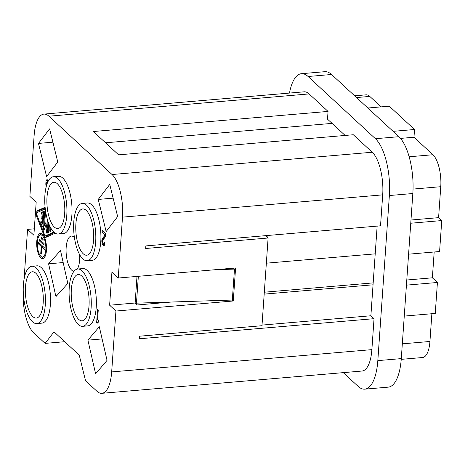 <?xml version="1.0" encoding="UTF-8"?>
<svg xmlns="http://www.w3.org/2000/svg" width="465" height="465" viewBox="0 0 465 465"><rect width="100%" height="100%" fill="white"/><g stroke="black" fill="none" stroke-linecap="round" stroke-linejoin="round"><path stroke-width="0.7" d="M55.672 295.635L48.604 263.8L60.514 250.548L67.582 282.383A1.104 0.419 85.1 0 1 67.448 283.813L56.259 296.263A1.104 0.419 85.1 0 1 56.126 296.333A1.104 0.419 85.1 0 1 55.672 295.635L56.916 295.531M262.022 325.087L370.878 315.764L374.034 318.682L139.349 338.776L139.529 336.201L261.975 325.715L268.107 238.01L266.003 236.063L261.626 235.999M408.596 254.181L439.588 251.53L441.75 220.573L410.758 223.229M370.878 315.764L375.209 253.855L266.346 263.178M410.979 220.021L438.594 217.655L441.75 220.573M23.25 291.131A33.184 12.538 85.1 0 0 33.765 332.888L45.128 343.385L53.998 331.812L79.248 355.138L85.525 380.713L96.889 391.21A33.184 12.538 -94.9 0 0 101.887 393.314A33.184 12.538 -94.9 0 0 111.676 371.919L115.936 311.038L233.279 300.989L235.586 267.974L118.244 278.024L122.498 217.143A33.184 12.538 -94.9 0 0 112.042 174.526L48.918 116.209A33.184 12.538 -94.9 0 0 43.919 114.099A33.184 12.538 -94.9 0 0 34.125 135.501L29.87 196.375L36.183 202.211L33.875 235.226L27.563 229.396L24.087 279.064M406.788 280.006L432.369 277.814L437.42 282.482L435.257 313.439L404.265 316.09M43.919 114.099L304.116 91.82A33.184 12.538 85.1 0 1 309.109 93.924L328.046 111.42L93.36 131.519L118.61 154.845L353.295 134.745L372.233 152.241A33.184 12.538 85.1 0 1 382.695 194.864L380.527 225.816L145.847 245.915L145.667 248.496L268.107 238.01M101.887 393.314L362.078 371.029A33.184 12.538 85.1 0 0 371.872 349.634L374.034 318.682M437.42 282.482L406.427 285.138M264.318 292.212L373.18 282.889M373.04 284.807L264.184 294.13M265.939 235.627L265.91 236.063M267.811 237.731L267.968 235.459M434.176 251.989L432.369 277.814M431.875 313.724L429.933 341.473L402.324 343.838M401.237 359.352L422.592 357.521A24.889 9.405 -94.9 0 0 429.933 341.473M381.108 106.874L369.791 96.418A24.889 9.405 -94.9 0 0 366.042 94.843L354.638 95.819M367.838 108.014L389.269 106.177L414.518 129.503L413.978 137.245L432.915 154.74L409.154 156.775M438.594 217.655L440.756 186.703A24.889 9.405 -94.9 0 0 432.915 154.74M136.995 276.419L135.129 303.023L136.396 304.191L136.466 303.157L232.326 300.047L234.494 269.09L233.477 268.154M138.343 276.303L136.466 303.157M171.73 302.012L137.233 304.97L136.396 304.191M232.256 300.047L233.279 300.989M118.244 278.024L111.931 272.194L109.624 305.209L115.936 311.038M46.605 176.572L57.765 162.023L49.627 128.869L38.473 143.423L46.605 176.572M98.249 199.427L106.142 231.57L117.645 216.568L109.752 184.425L98.249 199.427L113.123 198.154M46.442 250.455A12.729 4.813 -94.9 0 0 40.513 233.296A12.729 4.813 -94.9 0 0 36.752 241.504A12.729 4.813 -94.9 0 0 42.681 258.668A12.729 4.813 -94.9 0 0 46.442 250.455M102.317 238.562L101.8 240.76L102.242 243.846L103.358 245.59L104.474 245.195L104.997 242.997L104.241 242.306L103.922 243.788L103.404 243.852L102.689 242.654L102.602 240.789L105.293 236.668L105.939 233.692L102.312 230.344L102.195 232.023L104.863 234.488L104.23 236.226L102.317 238.562L104.125 238.411M46.686 184.977L46.721 182.373L47.279 181.646L47.831 181.972M46.256 186.488L45.617 189.394M48.436 180.792L47.122 179.717L46.012 181.013L45.791 184.198L46.279 186.401M97.58 319.67L98.26 309.946L97.58 309.312L96.639 322.727L97.185 323.233L97.784 321.995L98.789 322.21L98.882 320.867L97.58 319.67M58.288 234.046L63.391 233.61A28.76 10.864 -94.9 0 0 71.877 215.063A28.76 10.864 -94.9 0 0 58.509 176.299A28.76 10.864 -94.9 0 0 58.485 176.305L53.382 176.741A28.76 10.864 -94.9 0 0 44.896 195.283A28.76 10.864 -94.9 0 0 58.288 234.046A28.76 10.864 -94.9 0 0 66.774 215.504A28.76 10.864 -94.9 0 0 53.382 176.741M87.17 260.731L92.273 260.295A28.76 10.864 -94.9 0 0 100.76 241.748A28.76 10.864 -94.9 0 0 95.72 210.686A28.76 10.864 -94.9 0 0 87.368 202.99L82.264 203.426A28.76 10.864 -94.9 0 0 73.778 221.968A28.76 10.864 -94.9 0 0 87.17 260.731A28.76 10.864 -94.9 0 0 95.662 242.189A28.76 10.864 -94.9 0 0 82.264 203.426M82.636 326.325L87.74 325.889A28.76 10.864 -94.9 0 0 96.226 307.342A28.76 10.864 -94.9 0 0 82.828 268.578L77.731 269.014A28.76 10.864 -94.9 0 0 69.244 287.562A28.76 10.864 -94.9 0 0 82.636 326.325A28.76 10.864 -94.9 0 0 91.123 307.778A28.76 10.864 -94.9 0 0 77.731 269.014M99.312 326.726L87.891 340.148L95.616 373.796L107.043 360.381L99.312 326.726M79.672 254.681A17.699 6.684 85.1 0 1 79.637 259.929A17.699 6.684 85.1 0 1 77.329 269.072M73.941 271.339A17.699 6.684 85.1 0 1 66.17 247.49A17.699 6.684 85.1 0 1 71.395 236.075A17.699 6.684 85.1 0 1 74.423 237.563M36.787 323.576L41.891 323.134A28.76 10.864 -94.9 0 0 50.377 304.592A28.76 10.864 -94.9 0 0 36.979 265.829L31.876 266.265A28.76 10.864 -94.9 0 0 23.39 284.812A28.76 10.864 -94.9 0 0 36.787 323.576A28.76 10.864 -94.9 0 0 45.274 305.028A28.76 10.864 -94.9 0 0 31.876 266.265M55.207 233.192L44.902 237.795L36.003 214.696L36.787 214.627M45.093 207.256L36.247 211.209A2.156 0.814 -94.9 0 0 35.712 212.575A2.156 0.814 -94.9 0 0 36.003 214.696M48.517 214.94A23.227 8.777 -94.9 0 0 57.817 228.536A23.227 8.777 -94.9 0 0 63.153 195.846A23.227 8.777 -94.9 0 0 53.853 182.251A23.227 8.777 -94.9 0 0 48.517 214.94M48.604 263.8L63.182 262.551M77.399 241.626A23.227 8.777 -94.9 0 0 86.699 255.221A23.227 8.777 -94.9 0 0 92.041 222.532A23.227 8.777 -94.9 0 0 82.735 208.936A23.227 8.777 -94.9 0 0 77.399 241.626M85.101 319.083A23.227 8.777 -94.9 0 0 88.437 292.816A23.227 8.777 -94.9 0 0 78.201 274.524A23.227 8.777 -94.9 0 0 75.266 276.257A23.227 8.777 -94.9 0 0 71.93 302.523A23.227 8.777 -94.9 0 0 82.166 320.815A23.227 8.777 -94.9 0 0 85.101 319.083M87.891 340.148L102.114 338.927M29.545 273.356A23.227 8.777 -94.9 0 0 26.052 299.576A23.227 8.777 -94.9 0 0 36.316 318.066A23.227 8.777 -94.9 0 0 39.118 316.485A23.227 8.777 -94.9 0 0 42.617 290.265A23.227 8.777 -94.9 0 0 32.352 271.775A23.227 8.777 -94.9 0 0 29.545 273.356M52.894 142.185L38.473 143.423M34.323 228.815L27.563 229.396M47.633 181.792L47.93 181.769M45.994 185.454L46.552 185.407M45.791 184.198L46.57 184.128M45.739 182.896L46.634 182.821M45.797 182.059L46.936 181.96M46.012 181.013L48.052 180.833L47.895 181.594M46.279 180.362L48.046 180.211M46.68 179.839L47.349 179.781M48.215 180.443L48.052 180.833M47.279 181.646L48.017 181.583M96.639 322.727L97.359 322.663M98.801 320.798L98.731 321.861M98.295 321.937L98.813 321.89M98.08 321.914L98.813 321.85M45.808 249.874A11.073 4.185 -94.9 0 0 40.653 234.947A11.073 4.185 -94.9 0 0 37.386 242.091A11.073 4.185 -94.9 0 0 42.542 257.011A11.073 4.185 -94.9 0 0 45.808 249.874M45.018 248.345L38.281 242.114L38.171 243.66L41.234 246.491L40.746 253.466L41.379 254.047L41.867 247.078L44.913 249.891L45.018 248.345M41.054 238.586L43.047 240.428L43.158 238.876L41.158 237.034L41.054 238.586L42.687 238.446M39.723 239.574L39.612 241.126L43.977 245.16L44.088 243.608L39.723 239.574M41.554 233.5A12.729 4.813 -94.9 0 0 40.304 235.017M42.187 257.006A12.729 4.813 -94.9 0 0 43.681 258.29M43.047 234.784A11.073 4.185 -94.9 0 0 42.693 234.773L40.653 234.947M42.542 257.011L44.582 256.837A11.073 4.185 -94.9 0 0 44.931 256.767M40.746 253.466L41.426 253.408M41.867 247.078L43.501 246.938M41.234 246.491L42.867 246.351M38.171 243.66L39.804 243.52M39.612 241.126L41.245 240.98M102.48 238.353L104.346 238.196M103.108 237.685L104.765 237.545M103.66 237.121L105.096 236.999M104.23 236.226L105.503 236.115M104.654 235.366L105.747 235.273M104.863 234.488L105.886 234.401M102.195 232.023L103.962 231.872M103.689 243.933L104.921 243.829M103.922 243.788L104.939 243.701M104.09 243.416L104.968 243.34M104.195 242.974L104.904 242.91M103.358 245.59L104.23 245.514M102.945 245.212L104.532 245.078M104.724 244.654L104.369 243.875M102.614 244.73L104.66 244.555M102.242 243.846L103.3 243.753M102.015 242.922L102.759 242.858M101.812 241.666L102.562 241.602M101.8 240.76L102.626 240.69M101.847 240.091L102.858 240.004M101.975 239.318L103.474 239.19M45.274 208.907L36.468 212.842L36.41 213.644L45.029 236.005L53.812 232.082M40.891 223.113A0.994 0.378 -94.9 0 1 40.757 222.072A0.994 0.378 -94.9 0 1 41.048 221.491A0.994 0.378 -94.9 0 1 41.379 221.857L42.234 224.072L42.524 219.858L41.391 218.806A0.994 0.378 -94.9 0 1 41.071 217.719A0.994 0.378 -94.9 0 1 41.373 216.888A0.994 0.378 -94.9 0 1 41.519 216.952L42.658 217.998L42.949 213.79L41.908 214.255A0.994 0.378 -94.9 0 1 41.862 214.266A0.994 0.378 -94.9 0 1 41.408 213.371A0.994 0.378 -94.9 0 1 41.647 212.296L43.309 211.552A0.994 0.378 -94.9 0 1 43.355 211.54A0.994 0.378 -94.9 0 1 43.82 212.877L42.879 226.379A0.994 0.378 -94.9 0 1 42.582 227.019A0.994 0.378 -94.9 0 1 42.251 226.658L40.891 223.113L41.833 223.031M48.046 221.642L47.267 232.831A0.791 0.296 -94.9 0 1 47.029 233.337A0.791 0.296 -94.9 0 1 46.674 232.68L45.739 225.792L44.012 230.216A0.791 0.296 -94.9 0 1 43.844 230.396A0.791 0.296 -94.9 0 1 43.477 229.332L44.727 211.436L45.419 211.377M47.389 219.527L46.802 227.955L45.895 222.508L44.53 225.856L45.489 212.139A0.994 0.378 -94.9 0 0 45.024 210.796A0.994 0.378 -94.9 0 0 44.727 211.436M50.825 228.059L50.604 231.233A0.994 0.378 -94.9 0 1 50.307 231.872A0.994 0.378 -94.9 0 1 49.842 230.535L50.11 226.711M49.412 225.205L48.935 231.977A0.994 0.378 -94.9 0 1 48.645 232.616A0.994 0.378 -94.9 0 1 48.18 231.274L48.72 223.526M45.169 207.96L38.287 211.034A2.156 0.814 -94.9 0 0 37.764 212.261M46.279 235.9L46.698 236.993M54.364 232.576L47.07 235.831L45.029 236.005M43.751 212.092L43.687 212.121A0.994 0.378 -94.9 0 0 43.437 212.755A0.994 0.378 -94.9 0 0 43.576 213.737M43.152 217.957A0.994 0.378 -94.9 0 0 43.419 218.62M42.234 224.072L43.042 224.002M42.524 219.858L43.338 219.788M42.658 217.998L43.466 217.928M42.949 213.79L43.762 213.72M45.756 225.746L46.494 225.728M46.802 227.955L47.61 227.885M44.53 225.856L46.488 225.688M400.499 138.396L413.978 137.245M215.208 269.717L234.494 269.09M64.711 341.711L45.128 343.385M375.209 253.855L377.15 226.106M332.08 123.382L105.555 142.784M328.046 111.42L327.505 119.162L345.135 135.449M414.518 129.503L393.088 131.339M135.129 303.023L109.624 305.209M289.497 93.07A44.245 16.717 85.1 0 1 301.425 73.697L324.896 71.686A44.245 16.717 85.1 0 1 331.557 74.493L398.889 136.698A44.245 16.717 85.1 0 1 412.833 193.527L401.289 358.614A44.245 16.717 85.1 0 1 388.234 387.147L364.763 389.159A44.245 16.717 85.1 0 1 358.102 386.345L343.269 372.645M301.425 73.697A44.245 16.717 85.1 0 1 308.086 76.504L375.418 138.709A44.245 16.717 85.1 0 1 389.368 195.532L377.824 360.625A44.245 16.717 85.1 0 1 364.763 389.159M122.498 217.143L382.695 194.864M372.233 152.241L112.042 174.526M371.872 349.634L111.676 371.919M48.918 116.209L309.109 93.924M42.251 226.658L42.85 226.606M41.391 218.806L43.419 218.631M41.647 212.296L43.687 212.121M43.477 229.332L44.39 229.251M46.674 232.68L47.279 232.628M49.842 230.535L50.656 230.466M48.18 231.274L48.994 231.21M36.247 211.209L38.287 211.034M440.756 186.703L413.048 189.075M369.791 96.418L356.521 97.557M377.824 360.625L401.289 358.614M389.368 195.532L412.833 193.527M375.418 138.709L398.889 136.698M308.086 76.504L331.557 74.493"/></g></svg>
